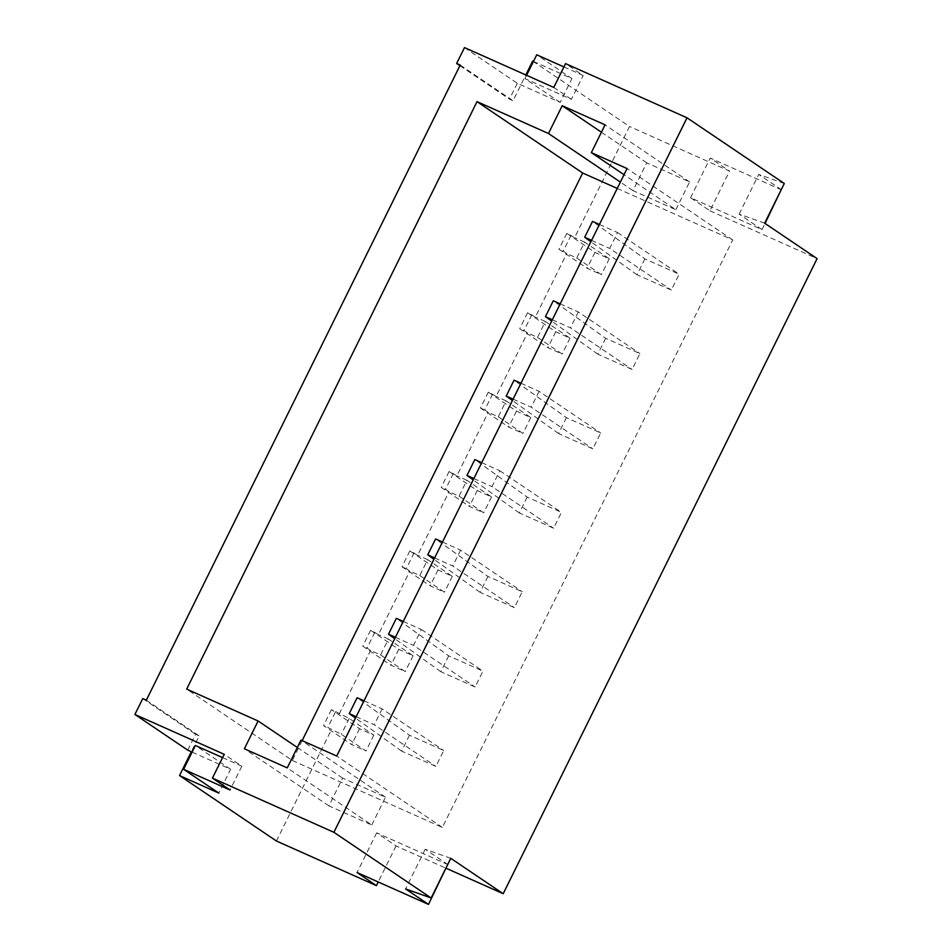 <?xml version="1.0" encoding="UTF-8"?>
<svg xmlns="http://www.w3.org/2000/svg" width="952" height="952" viewBox="0 0 952 952"><rect width="100%" height="100%" fill="white"/><g stroke="black" fill="none" stroke-linecap="round" stroke-linejoin="round"><path stroke-width="0.71" stroke-dasharray="4.76 3.57" d="M335.651 711.596L349.182 718.439L373.827 735.099L359.547 728.72L331.367 709.68L335.651 711.596L327.809 727.471L341.328 734.313L365.985 750.973L351.693 744.595L323.513 725.567L327.809 727.471M331.367 709.68L323.513 725.567M359.547 728.72L351.693 744.595M276.401 840.997L331.332 729.851M146.322 700.184L199.158 735.872L191.304 751.747M460.221 65.069L513.045 100.757L525.802 74.946M571.069 235.263L563.227 251.138L566.749 253.518L576.745 257.98L584.599 242.105L609.256 258.765L594.964 252.387L566.785 233.347L574.591 237.643L629.522 126.497L532.668 61.071M531.835 314.648L523.993 330.534L527.515 332.914L537.511 337.377L545.365 321.49L570.01 338.15L555.73 331.772L527.551 312.744L535.357 317.028L566.749 253.518M492.6 394.045L484.747 409.919L488.269 412.299L498.277 416.762L506.119 400.887L530.776 417.535L516.484 411.169L488.317 392.129L496.123 396.425L527.515 332.914M453.366 473.43L445.512 489.304L449.035 491.684L459.042 496.147L466.885 480.272L491.541 496.932L477.25 490.554L449.07 471.514L456.889 475.81L488.269 412.299M414.12 552.814L406.278 568.701L409.8 571.081L419.808 575.543L427.65 559.657L452.307 576.317L438.015 569.939L409.836 550.91L417.642 555.194L449.035 491.684M374.886 632.211L367.044 648.086L370.566 650.466L380.562 654.928L388.416 639.054L413.073 655.702L398.781 649.335L370.602 630.295L378.408 634.591L409.8 571.081M339.174 713.976L370.566 650.466M373.827 735.099L365.985 750.973M349.182 718.439L341.328 734.313M388.416 639.054L378.408 634.591M427.65 559.657L417.642 555.194M466.885 480.272L456.889 475.81M506.119 400.887L496.123 396.425M545.365 321.49L535.357 317.028M584.599 242.105L574.591 237.643M764.658 223.196L739.109 214.129L762.005 229.599L690.557 197.719L709.93 210.809L729.553 171.11L629.522 126.497M709.93 210.809L817.102 258.611M448.106 864.702L376.671 832.833L396.032 845.923L446.31 868.343M396.032 845.923L378.218 881.98M409.836 550.91L401.994 566.785L406.278 568.701M488.317 392.129L480.462 408.003L484.747 409.919M459.911 65.688L509.475 99.163L513.045 100.757M380.562 654.928L405.219 671.588L390.927 665.21L362.76 646.17L367.044 648.086M419.808 575.543L444.453 592.192L430.173 585.825L401.994 566.785M781.616 189.9L710.18 158.032L729.553 171.11M533.465 61.428L571.962 78.599L536.738 54.799M563.929 66.926L583.183 75.517L565.571 63.617M784.281 183.498L758.732 174.43L781.247 189.65M464.493 47.6L517.317 83.288L560.192 102.411L571.962 78.599M517.317 83.288L509.475 99.163M370.602 630.295L362.76 646.17M187.734 750.152L195.588 734.278L199.158 735.872M192.114 752.104L230.598 769.275L218.829 793.099M537.511 337.377L562.168 354.025L547.876 347.647L519.697 328.618L523.993 330.534M576.745 257.98L601.402 274.64L587.11 268.262L558.943 249.234L563.227 251.138M527.551 312.744L519.697 328.618M498.277 416.762L522.934 433.41L508.642 427.043L480.462 408.003M459.042 496.147L483.699 512.807L469.407 506.428L441.228 487.4L445.512 489.304M566.785 233.347L558.943 249.234M142.752 698.589L195.588 734.278M449.07 471.514L441.228 487.4M413.073 655.702L405.219 671.588M491.541 496.932L483.699 512.807M609.256 258.765L601.402 274.64M570.01 338.15L562.168 354.025M450.772 858.311L425.211 849.243L447.737 864.452M690.557 197.719L710.18 158.032M376.671 832.833L357.048 872.532M452.307 576.317L444.453 592.192M530.776 417.535L522.934 433.41M398.781 649.335L390.927 665.21M438.015 569.939L430.173 585.825M516.484 411.169L508.642 427.043M555.73 331.772L547.876 347.647M594.964 252.387L587.11 268.262M762.005 229.599L765.039 223.446M560.192 102.411L524.968 78.623L571.402 99.329L583.183 75.517M524.968 78.623L526.599 75.303M571.402 99.329L553.79 87.441M739.109 214.129L758.732 174.43M222.578 757.613L241.82 766.205L224.208 754.305M230.598 769.275L195.386 745.487M241.82 766.205L230.051 790.017M425.211 849.243L405.6 888.93M477.25 490.554L469.407 506.428M371.78 824.991L385.512 797.205L342.649 778.093L328.916 805.88L371.78 824.991L287.254 767.895M328.916 805.88L244.378 748.772M302.153 740.632L292.335 760.493L186.675 689.117M675.861 209.726L689.593 181.939L646.729 162.828L632.997 190.614L675.861 209.726L624.024 174.704M632.997 190.614L620.371 182.082M292.335 760.493L442.371 827.419L732.719 239.94L617.241 188.425M732.719 239.94L627.059 168.564M689.593 181.939L605.067 124.843M646.729 162.828L601.426 132.221M342.649 778.093L297.333 747.475M385.512 797.205L300.987 740.109M442.371 827.419L336.71 756.043M409.455 735.23L401.613 751.104L435.909 766.408L443.751 750.521L409.455 735.23L357.107 697.733M448.701 655.833L440.847 671.719L475.143 687.011L482.985 671.136L448.701 655.833L396.341 618.348M487.936 576.448L480.082 592.322L514.377 607.626L522.231 591.751L487.936 576.448L435.588 538.951M527.17 497.063L519.316 512.938L553.612 528.229L561.466 512.355L527.17 497.063L474.822 459.566M566.404 417.666L558.562 433.553L592.846 448.844L600.7 432.97L566.404 417.666L514.056 380.181M605.639 338.281L597.797 354.156L632.092 369.459L639.934 353.585L605.639 338.281L553.29 300.784M644.873 258.896L637.031 274.771L671.327 290.062L679.169 274.188L644.873 258.896L592.525 221.4M520.946 383.251L539.058 391.332L600.7 432.97M440.847 671.719L394.711 638.673M401.613 751.104L355.477 718.058M356.155 716.689L374.267 724.769L435.909 766.408M480.082 592.322L433.945 559.288M434.624 557.908L452.735 565.988L514.377 607.626M364.009 700.803L382.121 708.883L443.751 750.521M597.797 354.156L551.66 321.11M481.712 462.636L499.824 470.716L491.982 486.591L553.612 528.229M499.824 470.716L561.466 512.355M442.478 542.033L460.589 550.113L522.231 591.751M637.031 274.771L590.894 241.725M552.338 319.741L570.45 327.821L632.092 369.459M519.316 512.938L473.192 479.891M558.562 433.553L512.426 400.506M403.243 621.418L421.355 629.498L413.501 645.373L475.143 687.011M421.355 629.498L482.985 671.136M560.181 303.866L578.292 311.947L639.934 353.585M578.292 311.947L570.45 327.821M473.87 478.523L491.982 486.591M599.427 224.47L617.539 232.55L609.685 248.424L671.327 290.062M617.539 232.55L679.169 274.188M513.104 399.126L531.216 407.206L592.846 448.844M395.389 637.293L413.501 645.373M460.589 550.113L452.735 565.988M539.058 391.332L531.216 407.206M591.573 240.356L609.685 248.424M382.121 708.883L374.267 724.769"/><path stroke-width="1.43" d="M446.31 868.343L503.203 893.726L817.102 258.611L764.658 223.196L784.281 183.498L687.023 117.798L333.89 832.298L212.439 778.117L224.208 754.305L134.898 714.464L187.734 750.152L191.304 751.747L179.535 775.571L276.401 840.997L376.421 885.622L378.218 881.98M687.023 117.798L565.571 63.617L553.79 87.441L464.493 47.6L456.639 63.475L460.221 65.069L146.322 700.184L142.752 698.589L134.898 714.464M525.802 74.946L532.668 61.071L533.465 61.428M456.639 63.475L459.911 65.688M526.599 75.303L536.738 54.799L563.929 66.926M781.247 189.65L765.039 223.446M192.114 752.104L191.304 751.747M179.535 775.571L218.829 793.099L183.605 769.299L230.051 790.017L212.439 778.117M333.89 832.298L431.149 897.998L405.6 888.93L428.495 904.4L357.048 872.532L376.421 885.622M605.067 124.843L562.204 105.72L548.471 133.506L477.023 101.638L186.675 689.117L258.111 720.985L244.378 748.772L287.254 767.895L300.987 740.109L336.71 756.043L627.059 168.564L591.335 152.629L605.067 124.843M447.737 864.452L428.495 904.4M503.203 893.726L450.772 858.311L431.149 897.998M183.605 769.299L195.386 745.487L222.578 757.613M617.241 188.425L582.683 173.014L302.153 740.632M582.683 173.014L477.023 101.638M624.024 174.704L591.335 152.629M620.371 182.082L548.471 133.506M601.426 132.221L562.204 105.72M297.333 747.475L258.111 720.985M512.426 400.506L506.214 396.056L514.056 380.181L520.946 383.251M394.711 638.673L388.499 634.222L395.389 637.293M403.243 621.418L396.341 618.348L388.499 634.222M355.477 718.058L349.265 713.607L356.155 716.689M433.945 559.288L427.734 554.826L434.624 557.908M349.265 713.607L357.107 697.733L364.009 700.803M551.66 321.11L545.448 316.659L552.338 319.741M560.181 303.866L553.29 300.784L545.448 316.659M427.734 554.826L435.588 538.951L442.478 542.033M590.894 241.725L584.683 237.274L591.573 240.356M599.427 224.47L592.525 221.4L584.683 237.274M473.192 479.891L466.968 475.441L473.87 478.523M481.712 462.636L474.822 459.566L466.968 475.441M506.214 396.056L513.104 399.126"/></g></svg>
